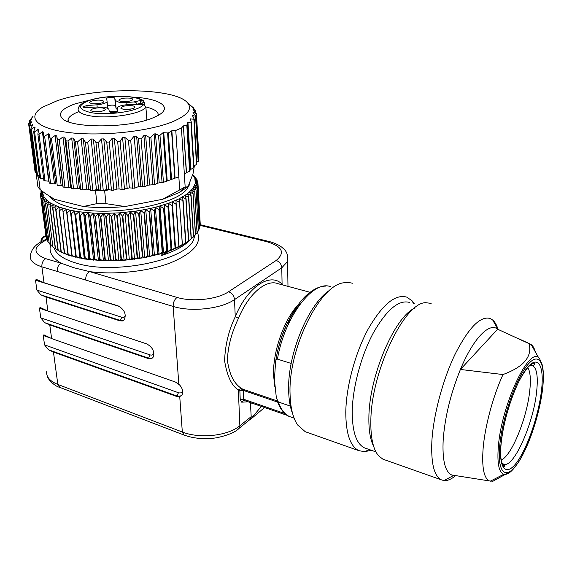 <?xml version="1.0" encoding="UTF-8"?>
<svg xmlns="http://www.w3.org/2000/svg" width="572" height="572" viewBox="0 0 572 572"><rect width="100%" height="100%" fill="white"/><g stroke="black" fill="none" stroke-linecap="round" stroke-linejoin="round"><path stroke-width="0.86" d="M47.555 205.334L52.946 247.097L47.555 205.334L48.606 201.752L45.653 203.904L51.065 245.538L52.917 246.839M42.657 191.548L42.786 193.679L44.094 197.033L46.761 200.236L50.779 203.21L47.733 205.455M56.27 249.313L55.312 248.706L49.95 206.821L50.779 203.21L59.209 207.135L70.277 210.231L78.907 211.754L93.322 213.127L103.625 213.406L119.591 212.848L135.514 211.154L145.731 209.423L155.398 207.271L168.44 203.346L179.279 198.763L187.516 193.744L192.9 188.51L195.331 183.276L194.823 178.25L192.621 174.76M55.355 180.523L56.528 179.644M189.911 181.81L189.239 185.121L187.43 188.245C177.177 205.477 106.993 217.703 70.52 207.429C60.339 204.769 53.611 201.272 50.343 196.925M192.371 237.823L188.009 241.506L180.073 246.339L171.793 250.078L163.52 253.01L144.709 257.636L124.117 260.31L103.418 260.768L84.32 258.98L68.347 255.119L61.919 252.524L56.256 249.299M55.87 180.13L56.013 181.245M55.455 181.117L55.377 180.502M189.675 182.432L189.74 183.462M192.685 174.589L194.695 176.684M194.673 176.29L192.914 175.103L195.874 177.742L196.003 178.528M195.96 177.871L194.015 176.655L196.875 179.372L196.997 180.466M196.947 179.501L194.823 178.25L197.569 181.045L197.683 182.489M197.612 181.181L195.309 179.894L197.933 182.768L200.186 223.294M197.948 182.904L195.481 181.567L197.969 184.52L200.286 224.953L199.921 225.575M197.969 184.52L200.272 225.103M197.955 184.656L195.331 183.276L197.669 186.3L200 226.891L199.328 227.842M197.669 186.3L199.964 227.041M197.633 186.443L194.852 185.006L197.033 188.102L199.385 228.843L198.391 230.08M197.033 188.102L199.321 228.993M196.968 188.245L194.037 186.751L196.053 189.918L198.434 230.809L197.125 232.303M196.053 189.918L198.348 230.966M195.96 190.061L192.9 188.51L194.73 191.742L197.147 232.783L195.517 234.499M194.73 191.742L197.033 232.933M194.616 191.885L191.434 190.262L193.071 193.558L195.531 234.749L193.586 236.658M193.071 193.558L195.395 234.899M192.928 193.701L189.632 192.006L191.077 195.367L193.586 236.701L192.621 237.595M193.422 236.858L190.905 195.502L187.516 193.744L188.746 197.154L191.313 238.631L190.383 239.639L193.586 236.701M191.127 238.781L188.553 197.29L185.078 195.452L186.093 198.913L188.724 240.533L188.009 241.506L191.313 238.631M188.51 240.683L185.871 199.049L182.325 197.125L183.119 200.636L185.821 242.392L185.328 243.329L188.724 240.533M185.585 242.535L182.876 200.765L179.279 198.763L182.361 245.109L185.821 242.392M182.354 244.337L179.572 202.438L175.94 200.35L179.1 246.832L182.618 244.201M178.843 246.082L175.976 204.061L172.322 201.88L175.575 248.491L179.129 245.946M172.322 201.88L175.575 248.491M175.053 247.755L172.1 205.613L168.44 203.346L171.793 250.078L175.361 247.626M168.44 203.346L168.297 206.978L171.335 249.228L171.793 250.078M171.014 249.349L167.968 207.093L164.314 204.733L167.768 251.587L171.335 249.228M164.314 204.733L163.935 208.394L167.067 250.743L167.768 251.587M166.724 250.858L163.585 208.494L159.96 206.049L163.52 253.01L167.067 250.743M159.96 206.049L159.338 209.709L162.577 252.159L163.52 253.01M162.219 252.266L158.973 209.81L155.398 207.271L159.066 254.325L162.577 252.159M158.973 209.81L159.338 209.709M155.398 207.271L154.54 210.939L157.886 253.475L159.066 254.325M157.507 253.568L154.161 211.032L150.643 208.401L154.433 255.548L157.886 253.475M154.161 211.032L154.54 210.939M150.643 208.401L149.564 212.062L153.01 254.676L154.433 255.548M152.624 254.769L149.163 212.148L145.731 209.423L149.642 256.649L153.01 254.676M149.163 212.148L149.564 212.062M145.731 209.423L144.423 213.084L147.984 255.763L149.642 256.649M147.583 255.841L144.015 213.156L140.683 210.346L144.709 257.636L147.984 255.763M144.015 213.156L144.423 213.084M140.683 210.346L139.146 213.985L142.821 256.721L144.709 257.636M142.414 256.792L138.731 214.05L135.514 211.154L139.661 258.501L142.821 256.721M138.731 214.05L139.146 213.985M135.514 211.154L133.769 214.765L137.559 257.557L139.661 258.501M137.144 257.615L133.34 214.822L130.259 211.84L134.534 259.238L137.559 257.557M133.34 214.822L133.769 214.765M130.259 211.84L128.307 215.422L132.218 258.251L134.534 259.238M131.796 258.301L127.878 215.472L124.946 212.405L129.344 259.838L132.218 258.251M127.878 215.472L128.307 215.422M124.946 212.405L122.801 215.951L126.827 258.809L129.344 259.838M126.398 258.851L122.365 215.987L119.591 212.848L124.117 260.31L126.827 258.809M122.365 215.987L122.801 215.951M119.591 212.848L117.267 216.352L121.407 259.223L124.117 260.31M120.985 259.252L116.838 216.38L114.236 213.163L118.883 260.632L121.407 259.223M116.838 216.38L117.267 216.352M114.236 213.163L111.747 216.616L116.002 259.495L118.883 260.632M115.573 259.509L111.311 216.631L108.909 213.349L113.671 260.818L116.002 259.495M111.311 216.631L111.747 216.616M108.909 213.349L106.256 216.745L110.625 259.624L113.671 260.818M110.203 259.624L105.827 216.752L103.625 213.406L108.508 260.868L110.625 259.624M105.827 216.752L106.256 216.745M103.625 213.406L100.836 216.745L105.312 259.602L108.508 260.868M104.898 259.595L100.415 216.738L98.42 213.335L103.418 260.768L105.312 259.602M100.415 216.738L100.836 216.745M98.42 213.335L95.51 216.602L100.086 259.431L103.418 260.768M99.685 259.409L95.095 216.581L93.322 213.127L98.427 260.525L100.086 259.431M95.095 216.581L95.51 216.602M93.322 213.127L90.297 216.323L94.981 259.116L98.427 260.525M94.587 259.087L89.897 216.295L88.353 212.791L93.565 260.146L94.981 259.116M89.897 216.295L90.297 216.323M88.353 212.791L85.242 215.916L90.019 258.658L93.565 260.146M89.64 258.615L84.849 215.88L83.541 212.334L88.853 259.631L90.019 258.658M84.849 215.88L85.242 215.916M83.541 212.334L80.359 215.372L85.228 258.065L88.853 259.631M84.863 258.008L79.98 215.329L78.907 211.754L84.32 258.98L85.228 258.065M79.98 215.329L80.359 215.372M78.907 211.754L75.668 214.707L80.631 257.328L84.32 258.98M80.273 257.264L75.311 214.65L74.482 211.047L79.98 258.194L80.631 257.328M75.311 214.65L75.668 214.707M74.482 211.047L71.207 213.921L76.24 256.463L79.98 258.194M75.912 256.385L70.277 210.231L75.861 257.293L76.24 256.463M70.277 210.231L66.988 213.013L72.093 255.47L75.861 257.293M71.779 255.384L66.323 209.302L63.027 211.998L68.204 254.354L71.979 256.263L72.093 255.47M67.911 254.261L62.627 208.265L59.352 210.875L64.586 253.124L68.347 255.119L68.204 254.354M64.314 253.024L59.073 210.782L59.209 207.135L55.97 209.652L61.254 251.794L64.993 253.875L64.586 253.124M61.004 251.68L55.713 209.552L56.092 205.913L52.896 208.33L58.222 250.357L61.919 252.524L61.254 251.794M58.001 250.243L52.667 208.229L53.275 204.604L50.15 206.935L55.513 248.834L58.222 250.357M53.124 247.226L55.305 248.663M41.02 192.814L40.927 191.699L41.627 190.769M41.906 190.991L40.891 191.842M40.705 194.966L40.541 193.493L42.164 191.177M45.989 236.415L40.498 195.288L42.643 191.97L40.526 193.636M40.798 197.054L46.246 238.252L40.798 197.054L42.786 193.679L40.512 195.424M41.449 198.799L46.868 239.99L41.449 198.799L43.272 195.374L40.834 197.19M46.246 238.252L46.697 238.66M42.45 200.507L47.876 241.849L42.45 200.507L44.094 197.033L41.513 198.934M46.933 240.14L47.741 240.826M43.801 202.173L49.228 243.658L43.801 202.173L45.259 198.656L42.542 200.636M47.969 241.992L49.128 242.914M51.065 245.538L45.51 203.782L46.761 200.236L43.922 202.295M49.349 243.794L50.858 244.923M161.039 253.761L161.182 255.605C174.732 251.265 184.298 246.082 189.883 240.054M46.832 239.711L45.753 240.226C32.768 247.419 32.761 253.56 45.724 258.658L61.075 263.192L74.117 267.803L89.582 271.6C86.858 273.445 85.564 276.262 85.707 280.044L57.214 271.45C57.043 267.725 58.33 264.972 61.075 263.192C51.966 257.808 48.513 251.68 50.715 244.816M41.534 241.541C41.634 239.361 43.079 237.537 45.867 236.072M46.711 371.564C46.117 376.869 49.828 381.166 57.843 384.448L53.453 352.066L176.505 396.396L179.737 396.632L181.91 395.045C183.505 391.956 182.711 388.574 179.536 384.892L175.432 382.046L51.623 338.581L43.894 334.813L43.229 335.499L48.899 337.494M48.477 349.749L177.027 396.01L178.428 392.721L44.544 344.873L48.477 349.749L53.453 352.066M44.544 344.873L43.229 335.499M44.738 322.687L148.606 358.143L150.021 354.883L40.769 317.86L44.738 322.687L49.764 324.91L148.069 358.501C150.207 359.18 151.859 358.787 153.031 357.328C154.926 351.894 152.846 347.418 146.782 343.908L47.884 311.046L40.147 307.486L39.418 308.236L47.497 310.918M40.769 317.86L39.418 308.236M40.898 294.866L120.32 320.456L121.764 317.238L36.887 290.104L40.898 294.866L45.974 296.99L119.77 320.799L122.351 320.971L124.338 319.755C126.483 314.192 124.467 309.588 118.282 305.956L44.037 282.732L36.301 279.393L35.5 280.201L119.577 306.513M36.887 290.104L35.5 280.201M179.737 396.632L182.325 432.017C199.607 438.917 227.613 436.043 239.868 425.761L238.345 389.947L241.348 388.338C233.912 383.562 229.265 374.195 227.399 360.238C227.899 346.568 231.596 332.582 238.495 318.282L235.249 316.781C228.779 330.18 225.225 344.816 224.582 360.682C227.055 376.004 231.646 385.764 238.345 389.947L239.868 390.826L240.233 399.706L241.706 402.18L248.119 401.801M288.41 321.149L288.324 324.31L288.402 321.164M282.804 284.978L282.089 284.191L281.925 284.742M250.543 405.155L251.194 416.645L250.379 419.512L264.557 407.514M250.379 419.512L261.375 406.413M251.351 402.931L250.529 404.89M250.45 402.616L250.779 405.233M277.27 400.929L242.793 389.182L239.868 390.826L243.329 390.383L242.793 389.182L241.348 388.338M290.326 406.077L278.364 401.994L276.369 397.905L274.431 379.665L275.554 362.09C275.754 360.181 276.383 359.195 277.434 359.123L291.184 363.449M289.539 319.054L289.525 321.75M292.7 413.928C290.183 407.672 288.839 399.814 288.653 390.361C287.387 354.211 308.816 303.189 329.837 290.204M307.65 432.561L305.241 431.71L297.612 424.953C292.885 417.953 290.369 407.536 290.047 393.722C288.309 348.92 319.233 286.307 342.928 282.883L347.898 282.339L352.474 283.219M414.235 303.646L412.09 300.829L406.792 297.14C395.295 293.815 382.432 304.44 368.189 329.007C355.198 352.931 346.103 386.751 345.788 412.312C345.874 433.512 350.207 446.289 358.801 450.65L365 451.751L370.978 450.143M366.452 448.555L364.371 447.826C356.277 443.715 352.23 431.595 352.223 411.454C352.609 387.265 361.218 355.326 373.452 332.697C386.858 309.431 398.956 299.363 409.745 302.488M414.342 308.279C394.358 317.567 369.197 376.262 368.897 416.988C368.64 429.837 370.213 439.589 373.623 446.26M384.949 459.888L382.832 459.144L378.399 455.612C373.08 449.134 370.563 437.487 370.856 420.677C371.135 371.385 404.919 301.68 425.904 302.717L431.145 303.382M498.033 329.379C496.753 325.125 494.987 322.015 492.735 320.055L490.261 318.525C480.587 315.637 468.983 327.291 455.448 353.496C443.014 378.979 433.433 414.578 431.881 441.033C430.902 462.948 434.005 475.861 441.198 479.779L443.943 480.58C447.476 480.916 451.365 479.257 455.612 475.604M452.888 475.175L451.708 474.989C445.002 471.764 442.17 459.924 443.207 439.446C444.995 416.688 450.729 393.364 460.41 369.462C473.309 338.245 489.432 322.029 497.64 329.207L460.41 369.462L502.995 374.546C493.093 396.046 484.97 426.154 483.14 448.183C481.731 467.102 483.79 478.013 489.296 480.909L492.921 481.238L507.028 473.444M452.759 475.339L455.162 475.532M497.64 329.207L529.093 343.658C532.432 356.599 523.73 366.895 502.995 374.546M535.356 351.937C534.398 348.405 533.011 345.96 531.209 344.616L529.093 343.658M501.172 460.01C511.597 456.12 527.134 417.646 529.779 390.454C530.959 379.257 530.287 371.593 527.784 367.46M43.651 236.722L45.817 235.721M161.182 255.605L169.355 251.015M55.934 174.832L54.755 175.697M194.394 165.723L193.029 173.688L188.052 186.658L179.243 192.578L162.548 199.306L124.982 206.549C110.26 207.936 96.375 207.922 83.333 206.506L96.904 203.646L95.531 190.648L101.98 190.676L97.626 189.439L92.886 190.412L90.59 190.326L88.746 189.289L86.658 189.16L82.926 189.868L80.752 189.682L79.379 188.545L77.42 188.331L73.566 188.889L71.557 188.603L70.663 187.394L63.149 187.115L62.756 185.85L61.154 185.471L57.279 185.707L51.423 138.26L49.793 137.859L49.614 134.198L48.205 133.798L44.645 136.379L43.258 135.986L43.579 132.175L42.407 131.789L39.01 134.22L37.859 133.962L38.717 129.801L37.773 129.551L34.592 131.825L33.669 131.689L35.092 127.241L34.356 127.113L31.439 129.236L30.724 129.2L32.733 124.553L29.036 126.555L31.639 121.786L28.607 123.788L31.803 118.969L29.408 120.949L33.026 116.316M36.651 174.024L36.272 174.496L37.931 186.987L40.19 189.661L45.167 193.379L54.419 199.256L49.028 196.01M54.419 199.256L83.333 206.506M179.243 192.578L184.22 187.43L188.052 186.658M184.22 187.43L162.548 199.306M178.843 176.934L175.068 178.128L171.857 130.773L175.776 130.437L179.679 189.632M104.633 190.64L109.645 189.718L107.729 189.353L101.98 190.676L104.633 190.64L105.949 203.653L124.982 206.549M175.068 178.128L163.435 182.339L157.822 183.061L154.547 184.613L147.919 185.178L144.981 186.558L138.46 186.601L134.87 188.159L129.372 187.902L122.122 189.547L119.105 188.896L116.86 189.06L113.871 190.14L111.461 190.262L109.645 189.718M134.87 188.159L130.709 140.326L128.45 140.397L124.853 137.423L122.572 137.659L120.106 141.255L117.646 141.463L114.336 138.345L112.033 138.495L109.209 142.02L106.742 142.135L103.768 138.889L101.48 138.953L98.355 142.385L95.924 142.407L93.343 139.039L91.112 139.025L87.745 142.335L85.4 142.271L83.255 138.803L81.124 138.703L77.578 141.892L75.354 141.734L73.681 138.188L71.679 138.002L68.025 141.048L65.973 140.805L64.786 137.194L62.949 136.93L59.259 139.825L57.4 139.504L56.721 135.857L55.084 135.521L51.423 138.26M43.644 178.636L39.74 177.964L33.705 131.975M49.006 181.238L43.901 180.645L37.909 134.313M50.157 138.581L55.777 183.955L50.608 183.569L49.235 183.069L43.315 136.401M56.75 181.424L55.427 181.109M39.447 175.754L36.794 175.082L30.752 129.422M31.424 118.304L33.019 116.245M130.709 140.326L134.155 136.079L136.651 136.408L138.517 138.567L141.062 138.932L143.908 135.5L145.638 135.35L149.142 137.316L150.872 137.251L154.09 133.955L155.52 133.855L158.551 135.292L159.981 135.257L163.034 132.683L168.325 132.969L171.564 130.874L174.782 178.235M175.776 130.437L181.424 128.064L183.39 125.947L186.308 172.758L184.356 174.296L181.424 128.064M57.121 100.765L42.979 106.978C26.233 116.724 35.65 128.457 68.511 132.511C101.165 136.665 149.399 131.446 172.866 121.621C187.673 115.201 192.585 108.973 187.616 102.939C175.597 87.573 97.326 86.594 57.121 100.765M193.958 167.503L190.455 169.584L189.597 171.157L186.508 172.63L183.39 125.947M183.598 125.833L186.808 125.211L187.952 122.301L191.298 122.086L190.39 118.947L194.223 119.233L192.478 115.458L195.939 116.373L192.828 112.055L196.139 113.485L198.663 158.351L198.312 158.53M189.968 104.926L193.894 108.18L191.577 106.499L195.738 110.804L192.821 109.059L196.139 113.485M34.699 169.133L28.621 123.888M36.465 172.601L35.085 172.05L29.058 126.712M36.272 174.496L38.531 177.091L39.661 177.363M40.19 189.661L38.531 177.091M93.708 190.211L95.531 190.648M105.949 203.653L96.904 203.646M185.156 186.93L184.356 174.296M189.082 162.662L189.382 161.912M189.911 160.618L190.211 159.881M190.455 169.584L187.616 122.565L190.447 169.591M196.804 164.3L193.872 165.973M198.455 161.097L196.682 162.212M198.92 157.958L198.663 158.351M132.375 97.104C159.624 98.248 173.709 107.3 157.593 115.716L152.653 117.982C128.621 128.335 70.878 128.514 62.226 118.383C57.765 113.399 61.969 108.587 74.832 103.954L90.819 99.871M67.975 121.636L68.097 119.126C69.248 116.474 72.773 113.992 78.664 111.683M143.658 104.497L143.2 104.569L145.867 106.957C154.318 108.98 158.473 111.755 158.322 115.315M136.243 104.419L127.37 104.669C121.793 105.205 118.44 106.263 117.303 107.836L117.853 111.354C116.538 112.434 114.185 112.813 110.789 112.505L109.374 111.79L108.802 109.059L105.184 107.243L97.311 106.993L84.206 107.679L82.904 106.814L86.923 105.555L96.933 104.79C102.617 104.233 105.999 103.189 107.1 101.652L106.657 98.42C107.901 97.426 110.153 97.061 113.413 97.34L114.772 97.991L115.372 100.522L118.983 102.252L126.777 102.495L133.648 101.966C135.614 102.081 136.708 102.803 136.944 104.133L136.973 104.533M121.178 101.459L118.99 100.629C119.512 98.577 123.287 97.748 130.309 98.155C132.818 98.663 133.355 99.378 131.925 100.315C128.979 101.559 125.397 101.938 121.178 101.459M123.173 109.245L120.928 108.38C121.414 106.213 125.282 105.348 132.525 105.777C135.135 106.32 135.671 107.093 134.127 108.087C131.088 109.366 127.434 109.752 123.173 109.245M93.186 111.583L91.084 110.775C89.053 109.116 98.055 107.078 102.903 108.072C105.405 108.601 105.906 109.366 104.39 110.353C101.251 111.69 97.519 112.105 93.186 111.583M91.963 103.696L89.911 102.917C87.995 101.344 96.747 99.421 101.444 100.357C103.847 100.851 104.347 101.559 102.946 102.488C99.907 103.782 96.253 104.19 91.963 103.696M117.346 109.595L116.109 108.487L115.501 105.891L114.143 105.227C111.225 104.933 109.023 105.248 107.529 106.163M109.338 111.619L117.51 111.368M122.53 101.623L129.286 101.194M124.396 109.409L131.639 108.937M94.58 111.762L101.895 111.233M93.479 103.882L100.3 103.389M194.602 235.671L194.022 238.202C190.276 258.952 115.251 275.833 75.89 263.034C63.449 259.245 56.178 254.182 54.083 247.862M197.24 232.175C202.202 242.993 193.293 253.21 170.513 262.841C148.205 271.414 115.144 275.082 89.582 271.6L177.077 297.419C192.364 302.209 217.582 299.378 228.571 291.756L276.176 260.46C285.535 252.602 282.339 246.325 266.588 241.627L200.064 225.382M45.753 240.226L43.15 240.69C35.521 244.38 31.274 249.328 30.409 255.541C29.615 260.332 33.433 264.092 41.878 266.817L57.214 271.45M51.623 338.581L49.764 324.91M47.884 311.046L45.974 296.99M44.037 282.732L41.878 266.817C41.684 263.134 42.964 260.41 45.724 258.658M85.707 280.044L173.152 306.435L178.829 384.184M177.077 297.419C174.453 299.456 173.144 302.466 173.152 306.435C191.341 312.276 221.55 308.823 234.52 299.592L281.781 267.803L282.089 284.191C270.427 271.986 247.562 286.5 235.249 316.781L234.52 299.592C234.012 295.717 232.032 293.107 228.571 291.756M276.176 260.46C279.508 261.669 281.381 264.114 281.781 267.803L287.594 261.454L287.773 256.206M43.672 236.701C41.885 237.78 40.962 239.453 40.905 241.72L40.919 241.899M59.924 387.43L57.843 384.448L182.325 432.017L184.098 435.077M181.238 395.817L176.505 396.396M178.428 392.721C180.659 393.372 182.06 392.671 182.632 390.619M237.645 429.486L239.275 428.171L239.868 425.761L251.194 416.645M244.223 400.45L243.593 400.414L244.43 400.522L243.686 399.263L243.329 390.383L277.685 402.109M284.892 413.556L243.686 399.263L240.233 399.706M325.675 286.093C320.828 286.193 315.901 288.073 310.882 291.734C295.517 302.166 279.751 332.954 275.554 362.09M275.59 361.876C279.279 338.059 287.416 318.826 300.007 304.175M298.162 304.754C284.005 319.705 272.708 351.809 273.559 375.268L274.846 386.894M238.495 318.282C248.555 293.65 266.316 278.921 278.042 283.698L310.103 292.299M251.158 403.725L250.507 404.254M287.409 415.451L244.244 400.457L243.593 400.414L241.706 402.18M291.749 417.331L289.546 416.566C284.656 414.364 280.931 409.509 278.364 401.994M277.434 359.123C284.599 316.237 314.014 278.736 331.024 286.93M531.209 344.616L538.638 357.743C528.8 347.132 501.651 404.754 498.391 446.01C496.996 463.041 498.82 472.458 503.839 474.252C506.935 474.974 510.61 472.608 514.864 467.16M542.556 389.017C545.638 363.291 539.189 350.736 527.541 364.979C515.93 378.793 502.266 417.96 499.756 445.359C497.082 472.965 505.727 480.373 516.952 464.3C528.163 448.584 539.625 414.571 542.556 389.017M541.505 390.404C538.738 414.628 527.842 446.939 517.224 461.768C506.585 476.948 498.462 469.791 501.008 443.715C503.396 417.832 516.266 380.909 527.241 367.782C538.252 354.247 544.415 366.008 541.505 390.404M529.45 365.722L532.511 365.622C536.829 367.996 538.202 376.612 536.65 391.477C533.483 424.181 512.691 470.441 503.138 463.856L501.701 462.548M287.981 286.365L287.594 261.454C288.51 251.959 284.606 249.807 281.817 247.218C278.335 244.63 273.845 242.664 268.347 241.312L266.588 241.627M152.395 358L148.069 358.501M150.021 354.883C151.93 355.441 153.225 354.89 153.918 353.246M123.709 320.349L119.77 320.799M121.764 317.238C123.495 317.725 124.71 317.217 125.418 315.73M108.794 189.468L103.768 138.889M106.742 142.135L111.461 190.262M101.48 138.953L106.556 189.532M103.26 190.497L98.355 142.385M95.924 142.407L100.886 190.519M98.613 189.597L93.343 139.039M91.112 139.025L96.432 189.568M92.886 190.412L87.745 142.335M85.4 142.271L90.59 190.326M88.746 189.289L83.255 138.803M81.124 138.703L86.658 189.16M82.926 189.868L77.578 141.892M75.354 141.734L80.752 189.682M79.379 188.545L73.681 138.188M71.679 138.002L77.42 188.331M73.566 188.889L68.025 141.048M65.973 140.805L71.557 188.603M70.663 187.394L64.786 137.194M62.949 136.93L68.869 187.094M64.972 187.487L59.259 139.825M57.4 139.504L63.149 187.115M34.356 127.113L34.585 128.85M37.552 175.525L31.439 129.236M29.801 121.915L29.658 120.806M29.286 125.947L28.986 123.681M31.245 121.822L31.331 122.444M35.671 172.458L29.572 126.512M32.182 124.524L32.318 125.583M171.579 179.765L168.325 132.969M167.603 133.097L170.878 179.98M167.203 180.666L163.764 132.518M163.034 132.683L166.495 180.881M163.435 182.339L159.981 135.257M158.551 135.292L162.069 182.632M159.195 182.768L155.52 133.855M154.09 133.955L157.822 183.061M154.547 184.613L150.872 137.251M149.142 137.316L152.874 184.913M149.599 184.878L145.638 135.35M143.908 135.5L147.919 185.178M144.981 186.558L141.062 138.932M138.517 138.567L142.535 186.787M140.855 186.4L136.651 136.408M134.155 136.079L138.46 186.601M128.45 140.397L132.675 188.403M129.372 187.902L124.853 137.423M122.572 137.659L127.148 188.159M124.524 189.325L120.106 141.255M117.646 141.463L122.122 189.547M119.105 188.896L114.336 138.345M112.033 138.495L116.86 189.06M113.871 190.14L109.209 142.02M186.808 125.211L189.597 171.157M189.925 170.878L187.144 124.896L189.925 170.885M190.776 169.319L187.952 122.301M190.962 122.286L193.651 167.953M190.819 120.442L190.726 118.79M193.887 119.341L196.496 164.729M192.871 116.459L192.814 115.408M195.603 116.381L198.155 161.518M193.164 112.777L193.121 112.076M193.164 109.631L193.143 109.188M195.424 110.653L195.517 112.262M193.686 108.036L193.722 108.666M133.162 97.226C114 94.101 79.951 98.577 78.314 108.465C77.241 111.576 80.831 113.964 89.089 115.637C107.6 119.491 142.657 113.978 145.846 106.993L146.868 119.97M140.926 104.647L140.826 103.396L144.401 102.402M133.648 101.966L141.777 100.243L142.285 104.562M136.944 104.133L140.826 103.396L140.419 100.35M146.89 119.97L145.853 106.757M143.479 100.708L141.777 100.243C139.854 98.977 136.822 97.998 132.697 97.29C120.249 95.166 100.15 96.675 88.846 100.629C77.249 105.384 77.821 109.345 90.576 112.527C107.722 116.052 140.161 110.997 143.2 104.569L136.401 104.447M141.82 104.676L134.298 104.14M126.97 104.705L126.777 102.495M87.151 107.779L86.923 105.555M117.539 111.683L117.239 108.401M96.933 104.79L97.154 107.007M115.501 105.891L114.772 97.991M115.372 100.522L116.109 108.487M62.756 185.85L56.721 135.857M55.084 135.521L61.154 185.471M48.205 133.798L54.397 183.498M50.608 183.569L44.645 136.379M42.407 131.789L48.691 181.217M45.052 181.131L39.01 134.22M37.773 129.551L38.152 132.489M40.683 178.428L34.592 131.825M180.073 246.339L181.138 245.274M193.908 236.343L194.022 238.202L194.838 235.442M250.665 418.961L239.268 428.178C235.643 432.096 228.013 435.321 216.395 437.83C204.461 439.511 193.615 438.56 183.848 434.977L59.66 387.33C55.119 386.457 47.455 379.436 47.133 375.625M277.163 400.593C280.316 410.596 286.658 415.808 289.546 416.566L294.108 418.146M358.801 450.65L305.241 431.71M413.384 303.425L412.09 300.829M368.997 449.449L365 451.751M375.918 451.88L364.371 447.826M441.198 479.779L382.832 459.144M497.812 329.286L492.735 320.055M453.575 475.496L443.943 480.58M489.296 480.909L451.708 474.989M530.137 343.994L518.475 338.603M538.638 357.743C539.167 357.772 540.311 359.995 542.077 364.421C543.622 370.184 543.793 378.364 542.599 388.953C540.183 409.695 532.275 436.236 523.187 453.946C513.899 472.93 504.075 474.946 503.839 474.252L490.261 481.238M503.138 463.856C504.811 465.901 504.99 466.716 503.675 466.294L502.137 463.921C500.629 459.552 500.293 452.759 501.129 443.536C503.081 425.883 507.721 408.022 515.043 389.961C518.597 381.102 523.015 373.416 528.285 366.909C533.133 362.619 533.326 363.213 534.462 363.313C535.571 364.007 534.92 364.779 532.511 365.622L529.815 365.594M501.83 462.991L502.731 463.585M268.089 241.255L200.272 224.725M46.74 238.982L44.323 240.133M189.239 185.121L189.153 183.784M187.616 102.939L193.243 107.7M29.58 122.236L29.415 120.999M193.972 167.682L191.298 122.086M196.811 164.471L194.223 119.233M198.47 161.261L195.939 116.373M198.934 158.122L196.432 113.549M195.838 112.627L195.738 110.804M193.929 108.873L193.894 108.18M63.914 119.655L62.226 118.383M68.404 121.793L68.097 119.126M133.319 97.254C137.673 97.991 140.969 99.078 143.215 100.522L144.409 102.595L144.587 104.812M145.867 106.957L143.844 104.526M141.785 104.597L143.136 104.49M107.1 101.652L107.708 107.986M106.707 98.977L106.657 98.42"/></g></svg>
